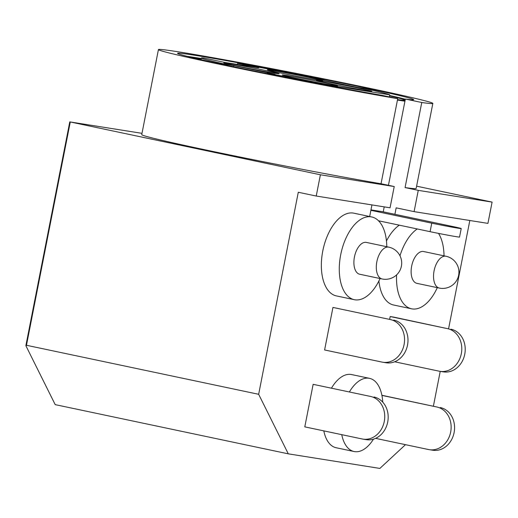 <?xml version="1.0" encoding="UTF-8"?>
<svg xmlns="http://www.w3.org/2000/svg" width="518" height="518" viewBox="0 0 518 518"><rect width="100%" height="100%" fill="white"/><g stroke="black" fill="none" stroke-linecap="round" stroke-linejoin="round"><path stroke-width="0.78" d="M359.065 88.228A28.179 0.641 -168.9 0 1 371.827 91.297A28.179 0.641 -168.9 0 1 357.142 88.973A28.179 0.641 -168.9 0 1 329.299 83.489A28.179 0.641 -168.9 0 1 316.53 80.452A28.179 0.641 -168.9 0 1 330.672 82.64A28.179 0.641 -168.9 0 1 359.065 88.228M324.721 82.763A28.179 0.641 -168.9 0 1 337.483 85.833A28.179 0.641 -168.9 0 1 322.798 83.508A28.179 0.641 -168.9 0 1 294.962 78.024A28.179 0.641 -168.9 0 1 282.193 74.98A28.179 0.641 -168.9 0 1 296.328 77.176A28.179 0.641 -168.9 0 1 324.721 82.763M266.356 70.675A28.179 0.641 -168.9 0 1 279.118 73.744A28.179 0.641 -168.9 0 1 264.433 71.426A28.179 0.641 -168.9 0 1 236.59 65.935A28.179 0.641 -168.9 0 1 223.821 62.898A28.179 0.641 -168.9 0 1 237.963 65.087A28.179 0.641 -168.9 0 1 266.356 70.675M309.848 77.603A28.179 0.641 -168.9 0 1 322.617 80.672A28.179 0.641 -168.9 0 1 307.932 78.347A28.179 0.641 -168.9 0 1 280.089 72.863A28.179 0.641 -168.9 0 1 267.32 69.82A28.179 0.641 -168.9 0 1 281.462 72.015A28.179 0.641 -168.9 0 1 309.848 77.603M397.539 99.611A111.642 2.532 11.1 0 0 404.772 100.123A111.642 2.532 11.1 0 0 389.542 95.811M158.43 49.579A139.821 3.173 11.1 0 1 229.966 60.787A139.821 3.173 11.1 0 1 369.464 88.254A139.821 3.173 11.1 0 1 432.841 103.419A139.821 3.173 11.1 0 1 421.762 102.506L405.367 99.042A120.312 2.732 11.1 0 0 413.694 99.663A120.312 2.732 11.1 0 0 359.162 86.616A120.312 2.732 11.1 0 0 239.128 62.976A120.312 2.732 11.1 0 0 177.57 53.341A120.312 2.732 11.1 0 0 232.103 66.388A120.312 2.732 11.1 0 0 381.332 95.215L397.72 98.679A139.821 3.173 11.1 0 1 221.801 64.75A139.821 3.173 11.1 0 1 158.43 49.579L141.738 134.648A139.821 3.173 11.1 0 0 205.109 149.812A139.821 3.173 11.1 0 0 381.034 183.748L397.72 98.679M201.295 58.528A120.312 2.732 11.1 0 0 187.063 56.307M423.62 251.528A16.259 8.683 101.9 0 0 423.394 251.483A16.259 8.683 101.9 0 0 411.719 265.857A16.259 8.683 101.9 0 0 416.906 283.346L439.316 288.073A16.259 8.683 -78.1 0 1 434.129 270.584A16.259 8.683 -78.1 0 1 445.804 256.216A16.259 8.683 -78.1 0 1 446.03 256.261L423.62 251.528M366.388 242.418A16.259 8.683 101.9 0 0 366.155 242.372A16.259 8.683 101.9 0 0 354.487 256.747A16.259 8.683 101.9 0 0 359.667 274.229L382.083 278.962A16.259 8.683 -78.1 0 1 376.897 261.473A16.259 8.683 -78.1 0 1 388.571 247.105A16.259 8.683 -78.1 0 1 388.798 247.151L366.388 242.418M341.744 434.66A37.393 19.975 101.9 0 0 354.085 451.528A37.393 19.975 101.9 0 0 354.616 451.625A37.393 19.975 101.9 0 0 373.484 439.154M382.744 402.143A37.393 19.975 101.9 0 0 369.535 378.347A37.393 19.975 101.9 0 0 369.01 378.25A37.393 19.975 101.9 0 0 349.469 391.822M369.535 378.347L351.605 374.566A37.393 19.975 101.9 0 0 351.081 374.469A37.393 19.975 101.9 0 0 331.533 388.034M386.784 246.723A42.269 22.585 101.9 0 0 371.762 216.964A42.269 22.585 101.9 0 0 371.166 216.854A42.269 22.585 101.9 0 0 340.818 254.215A42.269 22.585 101.9 0 0 354.293 299.682A42.269 22.585 101.9 0 0 354.888 299.792A42.269 22.585 101.9 0 0 380.063 278.535M371.762 216.964L353.826 213.176A42.269 22.585 101.9 0 0 353.231 213.066A42.269 22.585 101.9 0 0 322.889 250.427A42.269 22.585 101.9 0 0 336.363 295.901L354.293 299.682M396.587 274.89A42.269 22.585 101.9 0 0 411.532 308.793A42.269 22.585 101.9 0 0 412.127 308.903A42.269 22.585 101.9 0 0 437.296 287.652M444.017 255.834A42.269 22.585 101.9 0 0 438.526 233.391M492.1 202.111L487.93 223.381L414.096 211.629L418.266 190.359L492.1 202.111L416.608 186.176M414.096 211.629L396.166 207.841L394.897 214.303M390.326 319.548L332.951 307.433L324.605 349.967L381.98 362.082A21.678 18.318 -81 0 0 382.744 362.224A21.678 18.318 -81 0 0 404.085 344.6A21.678 18.318 -81 0 0 390.326 319.548L332.951 307.433M394.658 361.784L439.212 371.192A21.678 18.318 -81 0 0 439.983 371.335A21.678 18.318 -81 0 0 461.318 353.71A21.678 18.318 -81 0 0 447.558 328.658L393.615 317.087L390.183 316.543L389.659 319.224M375.602 438.364L428.567 449.546A21.678 18.318 -81 0 0 429.331 449.682A21.678 18.318 -81 0 0 450.666 432.064A21.678 18.318 -81 0 0 436.907 407.012L381.895 395.273M399.32 225.168A42.269 22.585 101.9 0 0 386.46 241.006M378.898 280.97A42.269 22.585 101.9 0 0 393.602 305.011L411.532 308.793M369.671 216.524L371.95 204.914M141.997 133.34L70.273 121.97L320.396 174.78L394.23 186.532L390.054 207.802L316.226 196.044L298.29 192.262L258.657 394.295L288.286 453.839L55.199 404.629L25.991 345.933L26.463 345.273L25.991 345.933M405.49 444.671L379.862 468.421L288.286 453.839M469.82 220.5L448.594 328.697M440.222 371.374L433.411 406.093M323.808 430.879A37.393 19.975 101.9 0 0 336.156 447.74L354.085 451.528M370.519 396.438L313.144 384.33L304.798 426.864L362.173 438.973A21.678 18.318 -81 0 0 362.937 439.115A21.678 18.318 -81 0 0 384.272 421.497A21.678 18.318 -81 0 0 370.519 396.438L313.144 384.33M421.762 102.506L405.07 187.574A139.821 3.173 11.1 0 0 416.148 188.487L432.841 103.419M405.07 187.574L418.266 190.359M394.23 186.532L381.034 183.748M258.657 394.295L26.463 345.273L70.273 121.97M316.226 196.044L320.396 174.78M417.249 228.956A42.269 22.585 101.9 0 0 399.98 255.782M461.208 228.555L459.537 237.063A19.509 0.44 -168.9 0 1 456.533 236.713A19.509 0.44 -168.9 0 1 430.089 231.669L431.759 223.161A19.509 0.44 11.1 0 0 458.197 228.205A19.509 0.44 11.1 0 0 461.208 228.555A19.509 0.44 11.1 0 0 452.363 226.437L382.019 211.59A120.312 2.732 -168.9 0 1 370.972 209.894M431.759 223.161L370.888 210.308M430.089 231.669L378.516 220.778M436.907 407.012L381.921 395.402M440.345 407.556A21.678 18.318 99 0 1 454.098 432.608A21.678 18.318 99 0 1 432.763 450.233L429.331 449.682M373.951 396.989A21.678 18.318 99 0 1 387.71 422.04A21.678 18.318 99 0 1 366.368 439.665L362.937 439.115M450.997 329.202A21.678 18.318 99 0 1 464.75 354.254A21.678 18.318 99 0 1 443.414 371.879L439.983 371.335M447.558 328.658L390.183 316.543M393.758 320.092A21.678 18.318 99 0 1 407.517 345.143A21.678 18.318 99 0 1 386.182 362.768L382.744 362.224M405.367 99.042L388.442 185.308M405.335 99.216A120.312 2.732 11.1 0 0 389.607 95.467M201.23 58.871A111.642 2.532 11.1 0 0 192.1 57.537M397.448 100.065A120.312 2.732 11.1 0 0 404.953 101.172M323.983 79.94L316.226 78.71L357.465 87.412L365.222 88.649A96.031 2.176 11.1 0 1 389.737 94.833L330.633 85.425A96.031 2.176 11.1 0 1 267.282 73.057L275.045 74.294L233.806 65.585L226.042 64.355A96.031 2.176 11.1 0 1 201.398 58.01A96.031 2.176 11.1 0 1 203.852 58.003L224.961 62.458L258.728 67.832L237.62 63.377A96.031 2.176 11.1 0 1 323.983 79.94L323.912 80.329M237.412 64.439L237.62 63.377M225.9 65.074L226.042 64.355M233.586 66.699L233.806 65.585M267.171 73.621L267.282 73.057M330.516 86.001L330.633 85.425M389.329 96.905L389.737 94.833M384.214 206.87L383.236 211.843M382.31 279.008A16.259 8.683 -78.1 0 1 382.083 278.962A16.259 16.259 0 0 0 401.392 266.187A16.259 16.259 0 0 0 388.798 247.151M439.542 288.118A16.259 8.683 -78.1 0 1 439.316 288.073A16.259 16.259 0 0 0 458.631 275.298A16.259 16.259 0 0 0 446.03 256.261M25.9 345.506L69.781 121.853M201.081 59.628L201.398 58.01"/></g></svg>
